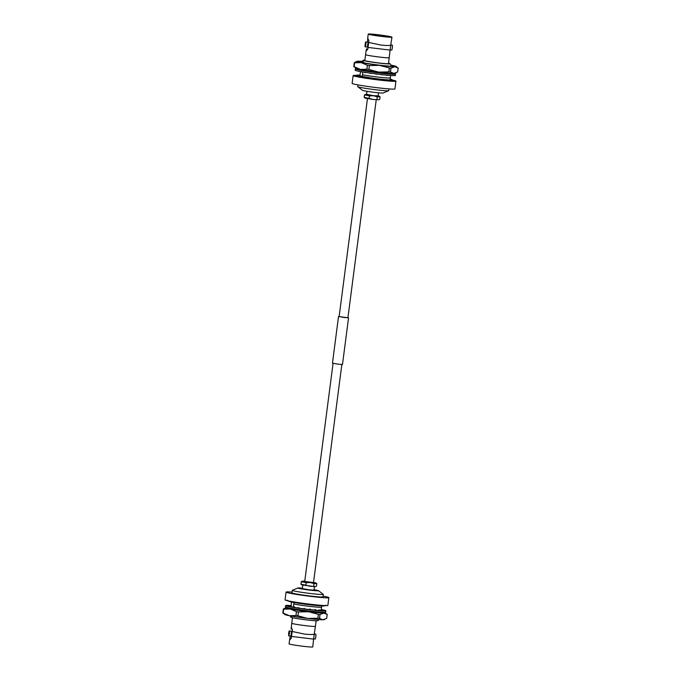 <?xml version="1.0" encoding="UTF-8"?>
<svg xmlns="http://www.w3.org/2000/svg" width="681" height="681" viewBox="0 0 681 681"><rect width="100%" height="100%" fill="white"/><g stroke="black" fill="none" stroke-linecap="round" stroke-linejoin="round"><path stroke-width="1.02" d="M376.227 99.801L347.923 317.738L344.228 317.482L339.138 316.597L367.442 98.66M347.94 317.61L348.544 317.823L342.483 364.488L338.27 364.19L332.456 363.177L338.517 316.512L339.155 316.469M348.544 317.823L338.517 316.512M372.635 71.599A17.697 0.426 168.9 0 0 371.307 71.871L372.72 72.067L372.865 71.599L372.967 72.101M370.949 73.276A17.697 0.426 168.9 0 0 370.047 73.463L371.068 73.293M378.721 72.39L378.815 72.85L377.385 72.68A17.697 1.566 168.5 0 0 378.721 72.39L378.398 72.305A16.08 1.422 168.5 0 1 376.951 72.62M377.036 74.084A17.697 1.566 168.5 0 1 376.091 74.28L375.997 73.957M384.416 73.012L384.493 73.471L383.233 73.344A17.697 3.482 170.2 0 0 384.416 73.012L383.573 72.876A16.08 3.158 170.2 0 1 382.271 73.242M382.867 74.765A17.697 3.482 170.2 0 1 382.024 74.978L381.394 74.604M389.038 73.403L389.081 73.854L388.136 73.795A17.697 5.073 174 0 0 389.038 73.403L387.778 73.233A16.08 4.605 174 0 1 386.731 73.676M387.736 75.251A17.697 5.073 174 0 1 387.14 75.472L386.05 75.097M391.515 73.965L392.026 73.522A17.697 6.155 179.6 0 1 391.515 73.965L391.507 73.965A17.689 0.902 7.4 0 1 389.081 73.854M392.026 73.522L390.502 73.335A16.08 5.593 179.6 0 1 389.83 73.906M391.09 75.514A17.697 6.155 179.6 0 1 390.809 75.693L389.396 75.387M392.026 73.965A17.689 0.902 7.4 0 0 392.937 73.846L392.937 73.846A17.697 6.597 -173.6 0 0 393.005 73.531A17.697 6.597 -173.6 0 0 393.014 73.403M360.326 69.445L366.906 69.173L367.417 65.282L361.202 62.635L354.631 62.814L354.129 66.704L360.334 69.351A19.792 1.013 7.4 0 0 378.679 72.092L388.842 71.888L389.353 67.989L379.547 65.367L369.383 65.572L368.872 69.462L378.679 72.092A19.792 1.013 7.4 0 0 393.89 73.42L397.661 71.973L398.172 68.083L395.976 66.406A19.792 1.013 7.4 0 0 391.626 65.282A19.792 1.013 7.4 0 0 391.175 65.197M358.598 69.598L359.083 69.266A17.697 4.648 -178.3 0 0 358.598 69.598A17.689 0.902 7.4 0 1 357.9 69.266L357.959 68.849A17.697 4.895 -171.6 0 0 357.934 68.968A17.697 4.895 -171.6 0 0 357.917 69.121M359.083 69.266L360.572 69.479L360.555 70.075M358.206 71.164A17.697 4.648 -178.3 0 0 358.121 71.25L359.04 71.335M362.181 69.947A17.697 3.737 175.8 0 0 361.305 70.228L363.382 70.092L363.424 70.628M360.904 71.684A17.697 3.737 175.8 0 0 360.487 71.846L361.849 71.939A16.08 3.388 175.8 0 1 361.986 71.88M366.889 70.756A17.697 2.273 171.4 0 0 365.723 71.02L367.655 70.824L367.731 71.335M365.986 72.544A16.08 2.06 171.4 0 0 365.62 72.637L364.59 72.322M365.348 72.441A17.697 2.273 171.4 0 0 364.633 72.612M357.414 68.721A20.285 1.039 7.4 0 0 355.32 68.909L355.15 70.203A20.285 1.039 7.4 0 0 369.442 73.063A20.285 1.039 7.4 0 0 392.086 75.565A20.285 1.039 7.4 0 0 395.38 75.429L395.55 74.127A20.285 1.039 7.4 0 0 393.567 73.412M355.32 68.909A20.285 1.039 7.4 0 0 369.613 71.76A20.285 1.039 7.4 0 0 392.256 74.272A20.285 1.039 7.4 0 0 395.55 74.127M362.215 70.407A17.689 0.902 7.4 0 0 365.723 71.02M359.074 69.726A17.689 0.902 7.4 0 0 361.313 70.228M384.493 73.471A17.689 0.902 7.4 0 0 388.136 73.795M378.815 72.85A17.689 0.902 7.4 0 0 383.233 73.344M372.72 72.067A17.689 0.902 7.4 0 0 377.385 72.68M366.957 71.216A17.689 0.902 7.4 0 0 371.307 71.871M360.334 69.351A19.792 1.013 7.4 0 1 355.984 68.228L353.788 66.551L354.299 62.661L356.887 61.333A19.792 1.013 7.4 0 0 361.202 62.635A19.792 1.013 7.4 0 0 379.547 65.367A19.792 1.013 7.4 0 0 394.759 66.695L390.979 68.134L390.477 72.024L393.89 73.42A19.792 1.013 7.4 0 0 395.074 73.31L395.857 72.986M398.172 68.083L394.759 66.695A19.792 1.013 7.4 0 0 395.976 66.406M361.849 61.75A15.969 0.817 7.4 0 0 360.598 61.945A15.969 0.817 7.4 0 0 378.942 65.095A15.969 0.817 7.4 0 0 392.222 66.057A15.969 0.817 7.4 0 0 391.541 65.674M362.071 61.401A19.792 1.013 7.4 0 0 358.07 61.222A19.792 1.013 7.4 0 0 356.887 61.333M389.353 67.989A22.26 1.141 7.4 0 0 390.979 68.134M367.417 65.282A22.26 1.141 7.4 0 0 369.383 65.572M388.842 71.888A22.26 1.141 7.4 0 0 390.477 72.024M366.906 69.173A22.26 1.141 7.4 0 0 368.872 69.462M364.012 62.865L362.59 60.805L361.747 62.371M360.794 69.436L360.7 70.1M360.487 71.786L359.951 75.582L362.164 76.587M362.283 76.604L362.837 72.024M364.863 60.209A13.543 0.69 7.4 0 0 363.254 60.294A13.543 0.69 7.4 0 0 378.806 63.044A13.543 0.69 7.4 0 0 390.077 63.784A13.543 0.69 7.4 0 0 388.545 63.29M391.252 66.168A15.518 0.792 7.4 0 0 391.796 66.031A15.518 0.792 7.4 0 0 391.779 65.989L390.077 63.784M362.522 74.765A15.646 0.8 7.4 0 0 377.342 76.987A15.646 0.8 7.4 0 0 390.383 77.889A15.646 0.8 7.4 0 0 390.273 77.77M362.479 74.74A15.518 0.792 7.4 0 0 377.325 76.979A15.518 0.792 7.4 0 0 390.264 77.872L390.553 75.651M360.956 76.357A15.646 0.8 -172.6 0 1 359.108 75.736A15.646 0.8 -172.6 0 1 359.951 75.582M389.26 57.732A11.935 0.613 7.4 0 1 379.317 57.042A11.935 0.613 7.4 0 1 365.586 54.659L364.82 60.532A11.935 0.613 7.4 0 0 378.551 62.924A11.935 0.613 7.4 0 0 388.502 63.614L390.085 50.096L368.021 47.423L367.791 49.253L366.404 50.658L366.548 48.683A5.874 0.979 -83.1 0 0 366.855 50.377M368.2 38.962A5.874 0.979 -83.1 0 0 367.663 40.085L367.408 42.162M367.417 41.992L367.842 38.519L368.898 40.647L368.668 42.452L380.875 45.04C386.17 45.61 389.455 45.644 390.741 45.125L390.085 50.096M368.668 42.452L368.021 47.423M390.222 79.132A17.876 0.911 -172.6 0 1 389.523 79.983A17.876 0.911 -172.6 0 1 373.256 78.289A17.868 0.911 -172.6 0 0 389.506 79.983A17.868 0.911 -172.6 0 0 390.222 79.132L393.959 80.852A19.587 0.996 -172.6 0 1 377.649 79.762A19.587 0.996 -172.6 0 1 373.018 79.175A19.587 0.996 -172.6 0 1 355.141 75.804L356.555 75.14L360.011 75.131A17.868 0.911 -172.6 0 0 373.256 78.289A17.876 0.911 -172.6 0 1 360.002 75.14M367.434 47.1L368.029 42.239L365.663 41.95L365.076 46.81L367.434 47.1M391.958 37.157A11.96 0.613 7.4 0 0 378.202 34.765A11.96 0.613 7.4 0 0 368.234 34.076A11.96 0.613 7.4 0 0 381.99 36.468A11.96 0.613 7.4 0 0 391.958 37.157L390.741 45.125M365.978 44.58C365.884 41.311 365.629 41.192 365.203 44.231C364.82 47.449 365.076 47.568 365.978 44.58M378.355 34.833A11.024 0.562 7.4 0 0 369.17 34.212A11.024 0.562 7.4 0 0 381.845 36.399A11.024 0.562 7.4 0 0 391.022 37.055A11.024 0.562 7.4 0 0 378.355 34.833M390.758 44.989L392.418 45.193L392.179 48.674L391.83 50.053L390.085 49.841M355.729 75.395A21.579 1.098 7.4 0 0 353.141 75.582A21.579 1.098 7.4 0 0 377.964 79.898A21.579 1.098 7.4 0 0 395.95 81.141A21.579 1.098 7.4 0 0 393.499 80.298M353.141 75.582L352.137 83.363A21.579 1.098 7.4 0 0 376.951 87.679A21.579 1.098 7.4 0 0 394.937 88.922L395.95 81.141M357.925 84.878L357.695 86.615A15.646 0.8 7.4 0 0 357.746 86.691A15.646 0.8 7.4 0 0 375.691 89.747A15.646 0.8 7.4 0 0 388.655 90.709A15.646 0.8 7.4 0 0 388.723 90.641L388.953 88.905M357.746 86.691L362.522 90.326A10.419 0.536 7.4 0 0 374.473 92.361A10.419 0.536 7.4 0 0 383.114 92.999L388.655 90.709M378.568 92.803L378.159 95.987L373.282 95.646L366.557 94.48L366.965 91.297M378.185 95.8L373.443 95.723L366.574 94.293M380.049 96.787L377.248 96.813L373.443 95.732L369.477 95.868L369.153 98.37L372.958 99.443L378.934 99.758L379.726 99.29L380.049 96.787L379.138 96.081M378.934 99.758L372.958 99.452L365.084 98.115L364.173 97.409L369.153 98.37M369.477 95.868L364.497 94.906L364.173 97.409M364.497 94.906L365.578 94.318M377.248 96.813L376.925 99.307M321.943 609.793A17.697 6.189 14.9 0 0 321.611 609.401L321.228 609.367M321.67 610.04A16.08 6.001 8.1 0 0 321.636 609.759L323.237 609.912A17.697 6.606 8.1 0 1 323.279 610.44L323.169 611.019M321.73 612.372L320.257 612.1M320.274 610.576L319.423 610.525A17.697 5.388 -4.7 0 0 320.232 610.125L320.274 610.576A17.689 0.902 -172.6 0 0 322.343 610.627L322.351 610.627A17.697 6.325 1.2 0 0 322.76 610.167L321.194 609.989A16.08 5.746 1.2 0 1 320.632 610.593M322.76 610.167L322.351 610.627M318.461 611.955L318.487 612.219A17.697 5.388 -4.7 0 0 319.014 611.998M318.487 612.219L317.303 611.853M320.232 610.125L318.895 609.955A16.08 4.895 -4.7 0 1 317.933 610.414M313.626 611.478L313.677 611.785A17.697 3.907 -9 0 0 314.469 611.572M313.677 611.785L312.92 611.41M315.967 609.801L316.035 610.253L314.843 610.142A17.697 3.907 -9 0 0 315.967 609.801L315.014 609.657A16.08 3.55 -9 0 1 313.762 610.031M307.812 610.814L307.88 611.129A17.697 2.052 -11.3 0 0 308.808 610.934M310.468 609.223L310.562 609.682L309.165 609.521A17.697 2.052 -11.3 0 0 310.468 609.223L310.017 609.129A16.08 1.864 -11.3 0 1 308.595 609.452M301.726 610.006L302.722 610.15M304.416 608.465L304.509 608.933L303.071 608.737L304.518 608.439L304.62 608.95M303.054 608.737L304.518 608.439M296.107 609.18L296.158 609.486A17.697 1.847 -9.4 0 1 296.933 609.308M296.158 609.486L297.035 609.486A16.08 1.677 -9.4 0 1 297.452 609.384M298.516 607.622L298.593 608.09L297.299 607.886A17.697 1.847 -9.4 0 1 298.516 607.622L299.248 608.193M291.63 608.431L291.655 608.686A17.697 3.422 -5.4 0 1 292.149 608.525M291.655 608.686L292.941 608.763A16.08 3.107 -5.4 0 1 293.136 608.695L293.06 609.231M293.502 606.797L293.545 607.256L292.541 607.077A17.697 3.422 -5.4 0 1 293.502 606.797L294.609 606.924L294.66 607.452M288.821 608.039L290.132 608.15M289.97 606.081L289.382 606.396A17.697 4.478 0.2 0 1 289.97 606.081L291.408 606.277L291.4 606.848M288.344 605.571L288.191 605.928A17.697 4.895 6.7 0 1 288.344 605.571L289.902 606.116M288.753 605.63L290.378 605.579L290.251 606.116M290.838 606.201A16.08 4.197 13.4 0 1 290.378 605.579M291.196 605.792L290.949 606.567M321.824 609.64A20.285 1.039 -172.6 0 1 323.049 609.895M323.245 609.938A20.285 1.039 -172.6 0 1 325.85 610.797A20.285 1.039 -172.6 0 1 314.435 610.253A20.285 1.039 -172.6 0 1 293.247 607.384A20.285 1.039 -172.6 0 1 285.62 605.571A20.285 1.039 -172.6 0 1 288.795 605.426M325.85 610.797L325.68 612.091A20.285 1.039 -172.6 0 1 314.264 611.547A20.285 1.039 -172.6 0 1 293.077 608.686A20.285 1.039 -172.6 0 1 285.45 606.873L285.62 605.571M290.489 605.758A17.689 0.902 -172.6 0 1 291.127 605.784M289.382 606.396A17.689 0.902 -172.6 0 1 288.293 606.022M292.549 607.077A17.689 0.902 -172.6 0 1 289.97 606.541M297.299 607.886A17.689 0.902 -172.6 0 1 294.847 607.486A17.689 0.902 -172.6 0 1 293.545 607.256M303.071 608.737A17.689 0.902 -172.6 0 1 298.593 608.09M309.165 609.521A17.689 0.902 -172.6 0 1 304.509 608.933M314.835 610.142A17.689 0.902 -172.6 0 1 310.562 609.682M319.415 610.525A17.689 0.902 -172.6 0 1 316.035 610.253M323.271 610.431A17.689 0.902 -172.6 0 1 323.271 610.457A17.689 0.902 -172.6 0 1 322.751 610.61M289.808 605.486A20.285 1.039 -172.6 0 1 291.162 605.579M324.897 619.344L324.113 619.667A19.792 1.013 -172.6 0 1 322.93 619.778L326.701 618.339L327.212 614.449L323.798 613.062L320.019 614.5L319.517 618.391L322.93 619.778A19.792 1.013 -172.6 0 1 307.718 618.45L297.912 615.828L298.423 611.938L308.587 611.734L318.393 614.356L317.882 618.246L307.718 618.45A19.792 1.013 -172.6 0 1 289.374 615.718L295.946 615.539L296.456 611.64L290.242 608.993L283.671 609.172L283.168 613.07L289.374 615.718A19.792 1.013 -172.6 0 1 285.024 614.594L282.828 612.917L283.339 609.027L285.926 607.69A19.792 1.013 -172.6 0 1 287.11 607.58A19.792 1.013 -172.6 0 1 287.433 607.588M327.212 614.449L325.016 612.772A19.792 1.013 -172.6 0 1 323.798 613.062A19.792 1.013 -172.6 0 1 308.587 611.734A19.792 1.013 -172.6 0 1 290.242 608.993A19.792 1.013 -172.6 0 1 285.926 607.69M321.202 612.27A15.969 0.817 -172.6 0 1 321.262 612.415A15.969 0.817 -172.6 0 1 307.982 611.461A15.969 0.817 -172.6 0 1 289.638 608.312A15.969 0.817 -172.6 0 1 290.004 608.142M323.586 612.279A19.792 1.013 -172.6 0 1 325.016 612.772M319.517 618.391A22.26 1.141 -172.6 0 1 317.882 618.246M297.912 615.828A22.26 1.141 -172.6 0 1 295.946 615.539M320.019 614.5A22.26 1.141 -172.6 0 1 318.393 614.356M298.423 611.938A22.26 1.141 -172.6 0 1 296.456 611.64M290.804 608.278L290.787 608.729M290.2 615.871L290.617 616.824L291.996 616.194M293.375 606.831L293.979 602.506M291.57 602.047L291.076 606.235M319.168 619.616L317.746 620.706A13.543 0.69 -172.6 0 1 306.484 619.889A13.543 0.69 -172.6 0 1 290.923 617.216L290.617 616.824M321.807 605.911L321.645 607.137A15.646 0.8 -172.6 0 1 308.612 606.243A15.646 0.8 -172.6 0 1 293.783 604.013M290.259 635.875L289.042 643.843A11.96 0.613 -172.6 0 0 302.798 646.235A11.96 0.613 -172.6 0 0 312.766 646.924L313.592 639.11L291.519 636.437L292.166 631.474L304.373 634.062C309.668 634.632 312.954 634.658 314.23 634.147L315.414 626.341A11.935 0.613 -172.6 0 1 305.463 625.66A11.935 0.613 -172.6 0 1 291.74 623.268L291.153 629.074A5.874 0.979 -83.1 0 1 291.706 627.95M292.166 631.474L292.404 629.644L291.145 627.78M314.23 634.147L313.592 639.11M288.582 635.807L290.94 636.097L291.528 631.227L289.17 630.947L288.582 635.807L289.476 633.577C289.391 630.3 289.136 630.189 288.701 633.228M290.029 637.68L290.268 636.011M290.046 637.68A5.874 0.979 -83.1 0 0 290.353 639.365M289.663 639.136L289.893 639.655L291.281 638.242L291.519 636.437M314.256 633.985L315.924 634.19L315.686 637.663L315.337 639.05L313.592 638.838M323.075 596.122A21.579 1.098 -172.6 0 1 328.863 597.637L327.859 605.418A21.579 1.098 -172.6 0 1 309.872 604.175A21.579 1.098 -172.6 0 1 285.05 599.859L286.063 592.078A21.579 1.098 -172.6 0 1 292.047 592.095M328.863 597.637A21.579 1.098 -172.6 0 1 310.885 596.403A21.579 1.098 -172.6 0 1 286.063 592.078M314.035 589.703A10.419 0.536 -172.6 0 1 318.478 590.674L323.254 594.309A15.646 0.8 -172.6 0 1 323.305 594.385L322.981 596.871A15.646 0.8 -172.6 0 1 309.94 595.977A15.646 0.8 -172.6 0 1 291.953 592.845L292.277 590.359A15.646 0.8 -172.6 0 1 292.345 590.291L297.886 588.001A10.419 0.536 -172.6 0 1 302.432 588.197M323.305 594.385A15.646 0.8 -172.6 0 1 310.264 593.483A15.646 0.8 -172.6 0 1 292.277 590.359M318.478 590.674A10.419 0.536 -172.6 0 1 309.829 590.129A10.419 0.536 -172.6 0 1 297.886 588.001M302.815 585.2L302.373 588.631L309.106 589.797L313.975 590.138L314.426 586.707M300.951 584.213L305.922 585.175L306.254 582.672L301.274 581.71L300.951 584.213L301.862 584.919L315.422 586.682L316.503 586.094L316.827 583.591L313.558 582.34M305.922 585.175L309.736 586.247L315.712 586.562M301.274 581.71L302.355 581.123L315.916 582.885M316.827 583.591L314.026 583.617L310.221 582.536L306.254 582.672M313.703 586.111L314.026 583.617M304.773 581.199L302.355 581.123M355.431 75.574A20.217 1.03 7.4 0 0 377.751 79.805A20.217 1.03 7.4 0 0 393.737 80.545M288.965 601.017A17.876 0.911 7.4 0 0 295.137 602.702A17.876 0.911 7.4 0 0 313.243 605.188M304.765 581.276L310.051 582.451L313.549 582.417M313.498 582.791L341.845 364.531M304.713 581.651L333.06 363.39M390.111 79.992L390.383 77.889M391.294 80.026L391.464 79.983C393.592 80.171 384.91 79.941 373.265 78.289L357.934 75.693M365.076 45.15L365.314 43.337M392.179 48.674L392.418 46.853M367.629 38.783L368.234 34.076M365.586 54.659L366.165 50.139M363.254 60.294L362.59 60.805M316.137 620.791L315.414 626.341M287.041 600.148L288.999 601.434C293.945 602.668 302.041 603.919 313.294 605.196C324.735 606.328 323.347 605.86 324.437 605.86L325.858 605.196M288.821 632.326L288.582 634.147M315.924 635.85L315.686 637.663M303.862 581.472L314.367 582.834M292.455 617.71L291.74 623.268M321.509 607.222L321.143 610.057"/></g></svg>
